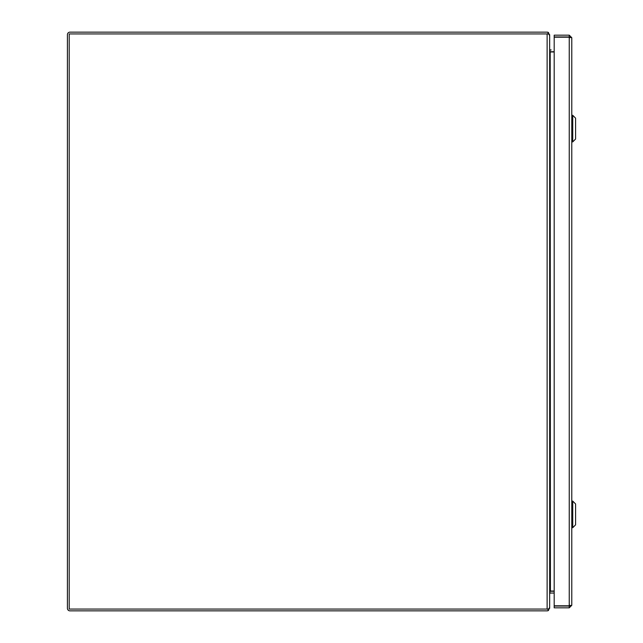 <?xml version="1.0" encoding="UTF-8"?>
<svg xmlns="http://www.w3.org/2000/svg" width="643" height="643" viewBox="0 0 643 643"><rect width="100%" height="100%" fill="white"/><g stroke="black" fill="none" stroke-linecap="round" stroke-linejoin="round"><path stroke-width="0.96" d="M571.788 37.704L571.788 605.296L569.248 605.786L554.186 605.786L554.186 37.214L569.248 37.214L571.788 37.704L569.248 35.164L554.186 35.164L554.186 36.948L569.248 36.948L569.248 35.164M570.003 37.704L569.248 36.948M570.003 605.296L569.248 606.052L554.186 606.052L554.186 607.836L569.248 607.836L571.788 605.296M569.248 606.052L569.248 607.836M572.736 501.106L575.581 503.959L575.581 524.841L572.736 527.694L572.736 501.106L571.788 501.106M572.736 115.306L575.581 118.159L575.581 139.041L572.736 141.894L572.736 115.306L571.788 115.306M549.307 608.31L548.455 610.472L547.587 609.066M550.078 591.279A2.54 2.54 0 0 1 550.416 591.263L554.186 591.263M554.186 593.047L550.416 593.047A0.756 0.756 0 0 0 550.191 593.079L549.837 591.93M550.191 593.079L549.669 593.794L549.669 608.31M547.587 33.934L548.455 32.528L549.307 34.69M549.669 34.69L549.669 49.206L550.191 49.921A0.756 0.756 0 0 0 550.416 49.953L551.164 49.953M554.186 51.737L550.416 51.737A2.54 2.54 0 0 1 550.078 51.721M550.191 49.921L549.837 51.07M548.455 32.528A2.54 2.54 0 0 0 547.129 32.15L69.95 32.15A2.54 2.54 0 0 0 67.419 34.69L67.419 608.31A2.54 2.54 0 0 0 69.95 610.85L547.129 610.85A2.54 2.54 0 0 0 548.455 610.472M548.455 609.066L549.669 607.498L549.669 35.502L548.455 33.934L69.203 33.934L69.203 609.066L548.455 609.066M554.186 51.97L550.191 51.97L550.416 591.03L554.186 591.03M550.191 591.03L549.669 592.983M550.191 51.97L549.669 50.017M562.649 37.214L565.301 37.214M569.248 605.786L569.248 37.214M547.129 609.066L547.129 33.934M572.736 527.694L571.788 527.694M572.736 141.894L571.788 141.894M562.649 37.005L563.252 36.948L562.649 37.005M564.699 36.948L565.301 37.005"/></g></svg>

